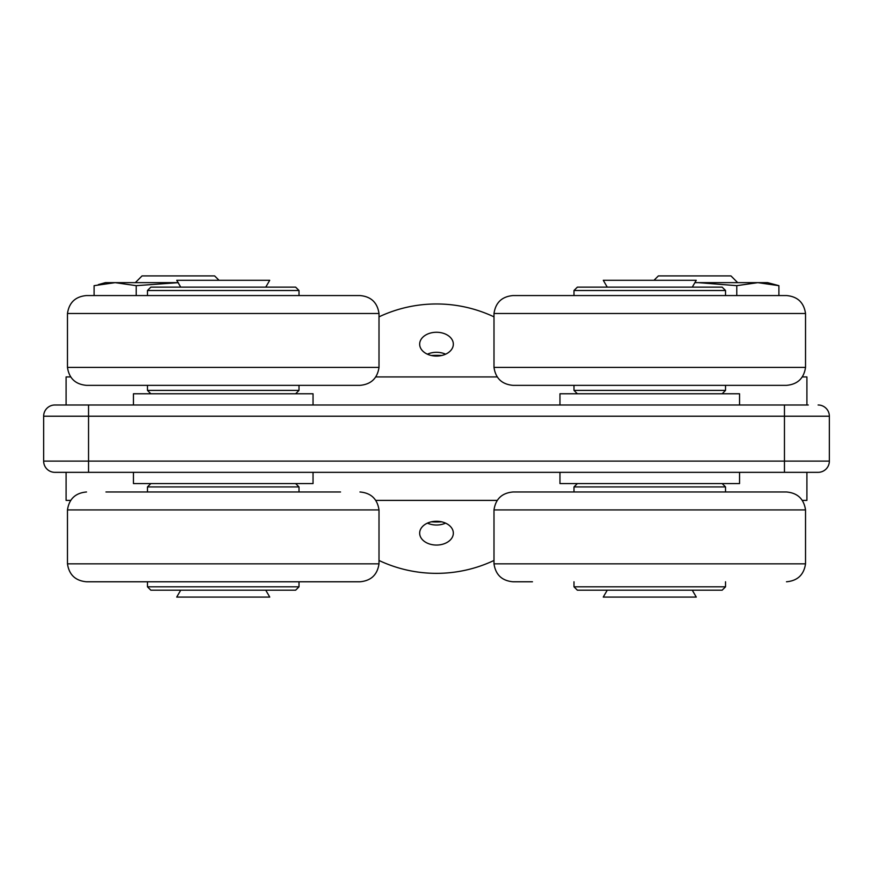 <?xml version="1.0" encoding="UTF-8"?>
<svg xmlns="http://www.w3.org/2000/svg" width="873" height="873" viewBox="0 0 873 873"><rect width="100%" height="100%" fill="white"/><g stroke="black" fill="none" stroke-linecap="round" stroke-linejoin="round"><path stroke-width="1.31" d="M431.349 355.507A83.317 83.317 0 0 1 441.651 355.507M441.651 521.825A83.317 83.317 0 0 1 431.349 521.825M70.691 376.929L66.097 376.929L66.097 404.996L784.456 404.996L739.551 404.996L739.551 393.767L559.964 393.767L559.964 404.996L806.903 404.996L806.903 376.929L802.309 376.929M694.875 282.645L757.84 282.645L778.902 285.667L767.618 282.645L757.84 282.645L778.902 285.667L778.902 295.554M757.84 282.645L736.779 285.667L736.779 295.554M736.779 285.667L698.782 282.677M219.003 280.288L214.627 275.912L142.048 275.912L135.315 282.645M445.59 354.187A16.838 11.906 0 0 0 436.5 352.299A16.838 11.906 0 0 0 427.41 354.187M497.217 376.929L375.783 376.929M436.5 332.264A16.838 11.906 180 0 1 453.338 344.169A16.838 11.906 180 0 1 436.5 356.075A16.838 11.906 180 0 1 419.662 344.169A16.838 11.906 180 0 1 436.5 332.264M147.472 385.353L147.472 390.395L299.002 390.395L299.002 385.353M147.472 290.502L150.843 287.141L295.631 287.141L299.002 290.502L147.472 290.502L147.472 295.554M67.472 367.413L379.002 367.413L379.002 313.494L67.472 313.494L67.472 367.413C69.109 378.391 75.46 384.371 86.514 385.353L359.96 385.353L86.514 385.353M379.002 313.494C377.365 302.505 371.025 296.525 359.96 295.554L86.514 295.554C75.46 296.525 69.109 302.505 67.472 313.494M559.964 472.337L559.964 483.566L739.551 483.566L739.551 472.337M607.237 590.192L603.254 597.088L696.272 597.088L692.289 590.192M692.289 287.141L696.239 280.288L603.287 280.288L607.237 287.141M313.036 404.996L313.036 393.767L133.449 393.767L133.449 404.996M737.685 282.645L730.952 275.912L658.373 275.912L653.997 280.288M375.783 500.393L497.217 500.393M427.41 523.134A16.838 11.906 180 0 0 445.59 523.134M436.5 521.257A16.838 11.906 0 0 1 453.338 533.152A16.838 11.906 0 0 1 436.5 545.058A16.838 11.906 0 0 1 419.662 533.152A16.838 11.906 0 0 1 436.5 521.257M66.097 472.337L66.097 500.393L70.691 500.393M802.309 500.393L806.903 500.393L806.903 472.337M147.472 586.82L150.843 590.192L295.631 590.192L299.002 586.82L147.472 586.82L147.472 581.778M295.631 483.566L299.002 486.927L147.472 486.927L147.472 491.979M133.449 472.337L133.449 483.566L313.036 483.566L313.036 472.337M64.733 404.996L88.544 404.996L88.544 416.214L43.65 416.214A11.229 11.229 0 0 1 54.879 404.996L64.733 404.996L54.879 404.996A11.229 11.229 0 0 0 43.65 416.214L43.65 461.108A11.229 11.229 0 0 0 54.879 472.337L818.121 472.337L784.456 472.337L784.456 461.108L829.35 461.108A11.229 11.229 0 0 1 818.121 472.337A11.229 11.229 0 0 0 829.35 461.108A11.229 11.229 0 0 1 818.121 472.337M43.65 461.108A11.229 11.229 0 0 0 54.879 472.337A11.229 11.229 0 0 1 43.65 461.108L88.544 461.108L88.544 416.214L784.456 416.214L784.456 404.996L808.267 404.996M818.121 404.996A11.229 11.229 0 0 1 829.35 416.214L829.35 461.108M67.472 563.838L379.002 563.838L379.002 509.919L67.472 509.919L67.472 563.838C69.109 574.816 75.46 580.796 86.514 581.778L359.96 581.778L86.514 581.778M340.535 491.979L105.949 491.979M67.472 509.919C69.109 498.93 75.46 492.95 86.514 491.979M105.949 581.778L340.535 581.778M493.998 563.838L805.528 563.838L805.528 509.919L493.998 509.919L493.998 563.838C495.635 574.816 501.975 580.796 513.04 581.778L532.465 581.778M805.528 509.919C803.891 498.93 797.54 492.95 786.486 491.979L513.04 491.979C501.975 492.95 495.635 498.93 493.998 509.919M532.465 491.979L767.051 491.979M178.343 282.645L136.221 285.667L115.16 282.645L105.382 282.645L98.3 284.631M178.125 282.645L115.16 282.645L94.098 285.667L94.098 295.554M136.221 285.667L136.221 295.554M493.998 367.413L805.528 367.413L805.528 313.494L493.998 313.494L493.998 367.413C495.635 378.391 501.975 384.371 513.04 385.353L786.486 385.353L513.04 385.353M805.528 313.494C803.891 302.505 797.54 296.525 786.486 295.554L513.04 295.554C501.975 296.525 495.635 302.505 493.998 313.494M767.051 295.554L532.465 295.554M573.998 586.82L577.369 590.192L722.157 590.192L725.528 586.82L573.998 586.82L573.998 581.778M722.157 483.566L725.528 486.927L573.998 486.927L573.998 491.979M180.711 590.192L176.728 597.088L269.746 597.088L265.763 590.192M265.763 287.141L269.713 280.288L176.761 280.288L180.711 287.141M573.998 385.353L573.998 390.395L725.528 390.395L725.528 385.353M573.998 290.502L577.369 287.141L722.157 287.141L725.528 290.502L573.998 290.502L573.998 295.554M829.35 416.214L784.456 416.214L784.456 461.108L88.544 461.108L88.544 472.337M493.812 316.768A134.693 134.693 0 0 0 379.188 316.768M299.002 290.502L299.002 295.554M295.631 393.767L299.002 390.395M150.843 393.767L147.472 390.395M379.002 367.413C377.365 378.391 371.025 384.371 359.96 385.353M379.188 560.553A134.693 134.693 0 0 0 493.812 560.553M299.002 581.778L299.002 586.82M299.002 486.927L299.002 491.979M150.843 483.566L147.472 486.927M379.002 563.838C377.365 574.816 371.025 580.796 359.96 581.778M379.002 509.919C377.365 498.93 371.025 492.95 359.96 491.979M805.528 563.838C803.891 574.816 797.54 580.796 786.486 581.778M805.528 367.413C803.891 378.391 797.54 384.371 786.486 385.353M725.528 581.778L725.528 586.82M725.528 486.927L725.528 491.979M577.369 483.566L573.998 486.927M725.528 290.502L725.528 295.554M722.157 393.767L725.528 390.395M577.369 393.767L573.998 390.395"/></g></svg>
